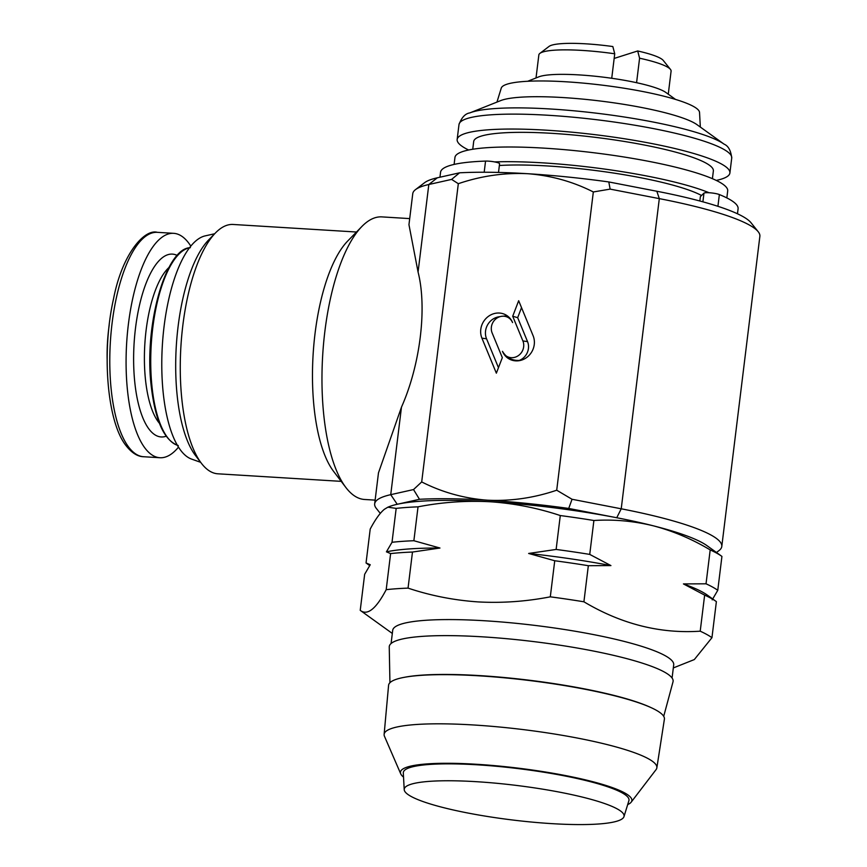<?xml version="1.0" encoding="UTF-8"?>
<svg xmlns="http://www.w3.org/2000/svg" width="867" height="867" viewBox="0 0 867 867"><rect width="100%" height="100%" fill="white"/><g stroke="black" fill="none" stroke-linecap="round" stroke-linejoin="round"><path stroke-width="1.3" d="M439.948 177.215L440.555 172.24A149.883 23.539 7 0 1 442.105 169.444A149.883 23.539 7 0 1 485.553 161.089A8.323 1.311 7 0 1 494.602 161.912A8.323 1.311 7 0 1 499.576 163.744L498.514 172.435M627.675 804.619A116.579 18.305 -173 0 0 631.176 802.159L656.048 769.647A137.387 21.577 -173 0 0 656.85 767.848L664.393 719.187A138.948 21.827 -173 0 0 651.713 707.916A138.948 21.827 -173 0 0 479.017 675.827A138.948 21.827 -173 0 0 403.61 677.452A138.948 21.827 -173 0 0 388.579 685.331L384.124 734.371A137.387 21.577 -173 0 0 384.471 736.3L400.738 773.863A116.579 18.305 -173 0 0 403.534 777.103M403.61 677.452L404.889 677.214A137.571 21.61 7 0 1 479.549 675.599A137.571 21.61 7 0 1 490.137 676.325A137.571 21.61 7 0 1 650.532 707.374L651.713 707.916M656.85 767.848A137.387 21.577 -173 0 0 473.545 724.975A137.387 21.577 -173 0 0 384.124 734.371M631.176 802.159A116.579 18.305 -173 0 0 476.319 764.261A116.579 18.305 -173 0 0 400.738 773.863M476.308 781.687A110.748 17.394 -173 0 0 404.217 789.664A110.748 17.394 -173 0 0 551.997 823.65A110.748 17.394 -173 0 0 623.969 816.649A110.748 17.394 -173 0 0 476.308 781.687M623.969 816.649L628.889 800.696A113.685 17.849 -173 0 0 477.316 764.813A113.685 17.849 -173 0 0 403.307 772.996L404.217 789.664M663.71 716.315L673.009 681.83A142.979 22.455 -173 0 0 493.345 637.581A142.979 22.455 -173 0 0 389.25 646.988L389.933 682.708M190.816 246.13A112.407 40.218 93.5 0 0 189.028 243.497A112.407 40.218 93.5 0 0 173.682 233.331A112.407 40.218 93.5 0 0 128.88 320.422A112.407 40.218 93.5 0 0 144.583 447.567A112.407 40.218 93.5 0 0 159.929 457.733A112.407 40.218 93.5 0 0 178.494 447.123M109.188 325.158A79.103 28.297 93.5 0 0 107.129 358.732M675.523 99.412L665.878 92.476A66.618 10.458 -173 0 0 636.584 82.701A66.618 10.458 -173 0 0 624.608 80.338A66.618 10.458 -173 0 0 611.734 78.279A66.618 10.458 -173 0 0 538.754 76.87L527.721 81.26M726.839 197.914L727.695 190.924A137.387 21.577 -173 0 0 544.378 148.159A137.387 21.577 -173 0 0 454.958 157.436L454.102 164.427M709.108 192.745A137.387 21.577 -173 0 0 542.569 162.844A137.387 21.577 -173 0 0 494.569 161.901M712.414 178.678L713.368 170.94A120.741 18.966 -173 0 0 552.268 133.355A120.741 18.966 -173 0 0 473.696 141.516L472.743 149.254M716.229 180.412A137.387 21.577 -173 0 0 729.895 172.977A137.387 21.577 -173 0 0 546.578 130.202A137.387 21.577 -173 0 0 457.158 139.489A137.387 21.577 -173 0 0 468.624 150.002M469.816 112.905A133.225 20.927 -173 0 1 550.697 109.004A133.225 20.927 -173 0 1 724.053 144.128L697.025 124.685A102.859 16.159 -173 0 0 563.192 97.57A102.859 16.159 -173 0 0 500.736 100.583L469.816 112.905C465.211 113.631 461.602 117.522 458.99 124.566L457.158 139.489M700.33 127.07L699.539 112.461A99.922 15.693 -173 0 0 566.194 81.801A99.922 15.693 -173 0 0 501.256 88.12L496.954 102.089M721.832 556.343L707.006 545.679A166.54 26.151 -173 0 0 702.454 542.829A166.54 26.151 -173 0 0 653.198 525.781A166.54 26.151 -173 0 0 616.74 517.74A166.54 26.151 -173 0 0 490.321 501.765C514.25 503.391 537.573 507.986 560.288 515.551A183.186 28.774 7 0 1 593.895 520.503C613.695 519.235 633.463 520.991 653.198 525.781C672.922 530.951 691.92 538.992 710.192 549.906A183.186 28.774 7 0 1 721.832 556.343A183.186 28.774 7 0 1 721.929 556.419L717.768 590.308L712.186 599.856M721.788 546.47L759.871 236.312A174.863 27.462 -173 0 0 758.192 231.706A174.863 27.462 -173 0 0 749.294 224.986A174.863 27.462 -173 0 0 659.31 198.63L621.227 508.799L616.74 517.74L568.719 508.441A174.863 27.462 -173 0 0 487.471 500.194C510.836 501.289 533.909 497.961 556.712 490.213L572.047 499.273L621.227 508.799A174.863 27.462 7 0 1 711.211 535.145A174.863 27.462 7 0 1 721.788 546.47A174.863 27.462 7 0 1 719.046 550.534L716.478 552.485M415.499 189.624L424.635 182.666A166.54 26.151 7 0 1 437.315 177.8L459.575 172.815L451.609 179.404L428.818 184.508A174.863 27.462 -173 0 0 415.499 189.624A174.863 27.462 -173 0 0 412.757 193.688L408.953 224.683L418.067 272.032L428.818 184.508L437.315 177.8M499.966 316.672A15.595 14.36 -61 0 0 486.56 338.813L498.471 367.684M499.37 313.041A17.676 16.267 -61 0 0 481.922 338.152L496.358 373.178L502.318 357.648L492.142 332.95A11.78 10.848 119 0 1 501.408 316.336A11.78 10.848 119 0 1 503.77 316.217A11.78 10.848 119 0 1 512.57 322.567A17.676 16.267 -61 0 0 512.538 322.481A17.676 16.267 -61 0 0 499.37 313.041M501.408 316.336L505.374 315.978C508.246 316.271 510.641 318.471 512.57 322.567L512.538 322.481M409.701 218.603L381.903 216.891A141.559 50.644 93.5 0 0 361.875 226.493A141.559 50.644 93.5 0 0 322.697 355.091A141.559 50.644 93.5 0 0 345.879 487.503A141.559 50.644 93.5 0 0 356.207 496.943A141.559 50.644 93.5 0 0 364.584 499.479L375.129 500.118M214.68 233.754L205.219 235.867A112.407 40.218 93.5 0 0 162.606 341.555A112.407 40.218 93.5 0 0 188.973 457.917A112.407 40.218 93.5 0 0 191.542 459.077L200.667 462.328M356.478 232.02L233.147 224.466A124.902 44.683 93.5 0 0 215.471 232.93A124.902 44.683 93.5 0 0 180.91 346.399A124.902 44.683 93.5 0 0 201.361 463.238A124.902 44.683 93.5 0 0 210.475 471.561A124.902 44.683 93.5 0 0 217.866 473.805L341.197 481.358M672.077 678.027L673.702 664.837A141.559 22.228 -173 0 0 484.826 620.772A141.559 22.228 -173 0 0 392.697 630.342L391.082 643.52M593.895 520.503L589.733 554.403L610.932 565.587L588.335 565.707L583.914 601.796A183.186 28.774 -173 0 0 550.307 596.832C526.085 601.525 501.982 603.215 478.02 601.904C453.842 600.235 430.52 595.64 408.054 588.119A183.186 28.774 -173 0 0 386.194 589.668C376.04 608.981 367.38 615.873 360.228 610.357A183.186 28.774 -173 0 0 360.336 610.433L392.317 633.441M701.544 195.498A120.741 18.966 -173 0 0 548.258 166.009A120.741 18.966 -173 0 0 499.37 165.499M699.842 201.003L700.373 196.614L703.961 193.157A8.323 1.311 7 0 1 710.647 192.853A8.323 1.311 7 0 1 719.361 194.555A149.883 23.539 7 0 1 738.088 208.774L737.47 213.781M608.807 181.951L656.828 191.249L659.31 198.63L610.13 189.114L608.807 181.951A174.863 27.462 -173 0 0 527.559 173.703A174.863 27.462 -173 0 0 459.575 172.815M656.828 191.249A166.54 26.151 7 0 1 751.017 222.743L758.192 231.706M550.307 596.832L554.739 560.754L528.642 553.46L556.126 549.45L560.288 515.551M418.035 506.837C441.986 502.166 466.088 500.476 490.321 501.765A166.54 26.151 -173 0 0 397.227 504.28A166.54 26.151 -173 0 0 389.207 506.653L387.852 507.195L396.176 508.387A183.186 28.774 7 0 1 418.035 506.837L413.873 540.726L439.97 548.031L412.475 552.041L408.054 588.119M386.194 589.668L390.616 553.59L386.422 551.835L392.014 542.287L396.176 508.387M369.689 565.587L366.156 563.041A183.186 28.774 7 0 1 366.047 562.965L370.209 529.076C375.216 519.593 379.919 513.004 384.352 509.308L387.852 507.195M366.047 562.965L370.242 564.731L364.66 574.279L360.228 610.357M700.211 631.187L704.643 595.109L683.434 583.914A173.194 27.202 -173 0 1 707.385 595.141L716.272 601.546A183.186 28.774 -173 0 1 716.38 601.622L711.948 637.7A183.186 28.774 -173 0 0 700.211 631.187C660.036 633.853 621.271 624.045 583.914 601.796M673.312 667.937L694.315 659.57L711.948 637.7M683.434 583.914L706.031 583.805L710.192 549.906M392.014 542.287A183.186 28.774 7 0 1 413.873 540.726M412.475 552.041A183.186 28.774 -173 0 0 390.616 553.59M556.126 549.45A183.186 28.774 7 0 1 589.733 554.403M588.335 565.707A183.186 28.774 -173 0 0 554.739 560.754M706.031 583.805A183.186 28.774 7 0 1 717.768 590.308M716.272 601.546A183.186 28.774 -173 0 0 704.643 595.109M610.932 565.587A173.194 27.202 -173 0 0 528.642 553.46M439.97 548.031A173.194 27.202 -173 0 0 386.422 551.835M421.698 481.933C442.311 492.369 464.235 498.449 487.471 500.194A174.863 27.462 -173 0 0 419.487 499.294L397.227 504.28L390.735 494.667L413.526 489.562L421.698 481.933L458.318 183.696L451.609 179.404M361.875 226.493L347.689 241.037A124.902 44.683 93.5 0 0 313.117 354.505A124.902 44.683 93.5 0 0 333.578 471.345L345.879 487.503M215.471 232.93L208.644 239.942A116.872 41.811 93.5 0 0 176.294 346.117A116.872 41.811 93.5 0 0 195.433 455.446L201.361 463.238M380.288 513.372L376.354 508.452A174.863 27.462 7 0 1 374.674 503.846L378.478 472.862L401.475 407.143C420.246 364.931 427.236 307.991 418.067 272.032M374.674 503.846A174.863 27.462 7 0 1 390.735 494.667L401.475 407.143M610.13 189.114L593.331 191.965C572.762 181.55 550.838 175.47 527.559 173.703C504.247 172.598 481.163 175.925 458.318 183.696M556.712 490.213L593.331 191.965M533.118 335.757L518.672 300.719L512.711 316.249L522.899 340.948A11.78 10.848 119 0 1 516.97 356.456A11.78 10.848 119 0 1 502.481 351.384A11.78 10.848 119 0 1 502.459 351.33A17.676 16.267 -61 0 0 519.214 360.683A17.676 16.267 -61 0 0 533.118 335.757M521.522 307.633L517.675 317.669L527.537 341.609A13.861 12.756 119 0 1 519.3 360.423C511.888 360.705 506.274 357.67 502.459 351.33L502.481 351.384M519.3 360.423A15.595 14.36 -61 0 0 520.59 360.401M517.675 317.669L512.711 316.249M568.719 508.441L572.047 499.273M413.526 489.562L419.487 499.294M636.584 82.701L639.586 58.208L637.689 50.969L614.161 58.436M668.262 94.189L671.091 71.159A66.618 10.458 -173 0 0 670.451 69.403A66.618 10.458 -173 0 0 639.586 58.208M670.451 69.403L663.266 60.452A58.284 9.158 -173 0 0 637.689 50.969M614.736 53.787A66.618 10.458 -173 0 0 539.903 53.375L549.039 46.428A58.284 9.158 -173 0 1 612.839 46.547L614.736 53.787L611.734 78.279M539.903 53.375A66.618 10.458 -173 0 0 538.851 54.924L536.023 77.954M485.553 161.089L484.187 172.24M168.902 267.545A83.265 29.792 93.5 0 0 144.962 342.151A83.265 29.792 93.5 0 0 158.097 421.59A83.265 29.792 93.5 0 0 159.355 423.194M177.247 255.451A91.599 32.773 93.5 0 0 136.899 318.417A91.599 32.773 93.5 0 0 148.69 428.677A91.599 32.773 93.5 0 0 166.171 436.22M143.629 456.736C137.528 456.616 131.567 452.78 125.737 445.248C106.879 421.004 101.558 351.742 113.566 298.692C122.258 253.587 144.626 228.639 157.382 232.334A112.407 40.218 93.5 0 0 112.58 319.424A112.407 40.218 93.5 0 0 128.283 446.57A112.407 40.218 93.5 0 0 143.629 456.736L159.929 457.733M189.472 247.832A99.337 35.536 93.5 0 0 151.617 382.694A99.337 35.536 93.5 0 0 177.377 445.27M724.053 144.128C728.345 145.949 730.903 150.587 731.726 158.054A137.387 21.577 -173 0 0 548.41 115.278A137.387 21.577 -173 0 0 458.99 124.566M486.56 338.813L481.922 338.152M527.537 341.609L522.899 340.948M703.961 193.157L702.899 201.827M719.361 194.555L717.919 206.313M157.382 232.334L173.682 233.331M178.255 445.53C163.765 440.49 154.608 419.4 150.804 382.26C144.691 321.95 166.345 247.799 190.382 247.691M731.726 158.054L729.895 172.977"/></g></svg>
